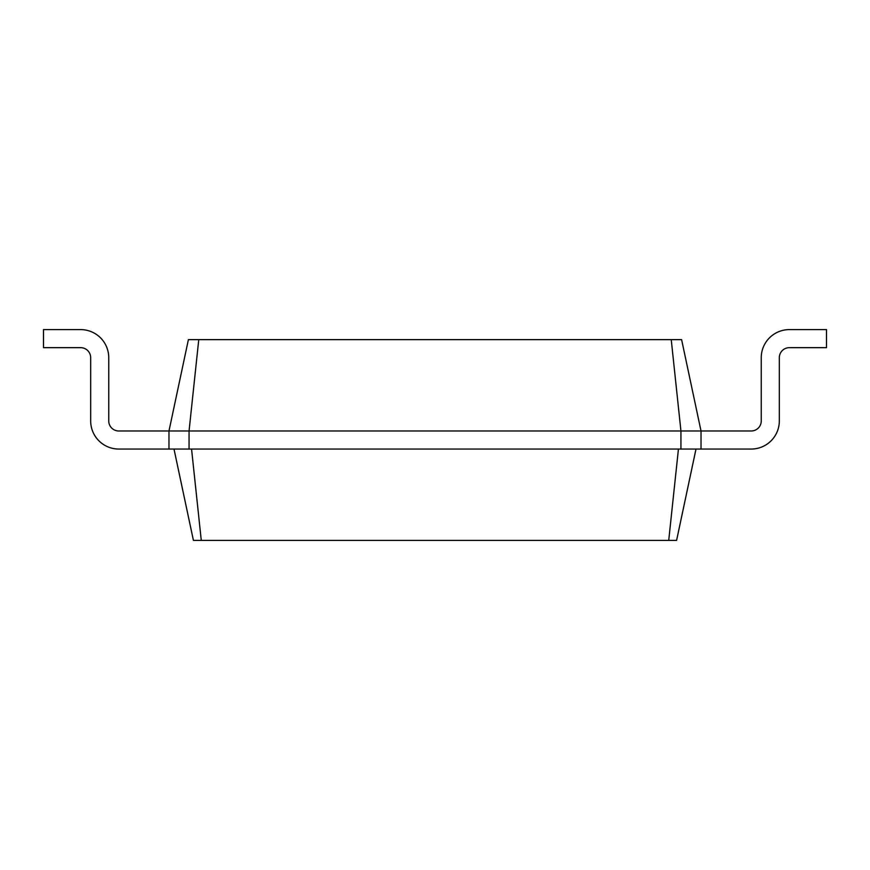 <?xml version="1.0" encoding="UTF-8"?>
<svg xmlns="http://www.w3.org/2000/svg" width="870" height="870" viewBox="0 0 870 870"><rect width="100%" height="100%" fill="white"/><g stroke="black" fill="none" stroke-linecap="round" stroke-linejoin="round"><path stroke-width="1.3" d="M751.212 430.987A10.038 10.038 0 0 0 761.25 420.949A10.038 10.038 0 0 1 751.212 430.987A10.038 10.038 0 0 0 761.25 420.949A10.038 10.038 0 0 1 751.212 430.987A10.038 10.038 0 0 0 761.25 420.949A10.038 10.038 0 0 1 751.212 430.987A10.038 10.038 0 0 0 761.25 420.949A10.038 10.038 0 0 1 751.212 430.987A10.038 10.038 0 0 0 761.25 420.949A10.038 10.038 0 0 1 751.212 430.987A10.038 10.038 0 0 0 761.25 420.949A10.038 10.038 0 0 1 751.212 430.987A10.038 10.038 0 0 0 761.25 420.949L761.25 357.7A28.112 28.112 0 0 1 789.362 329.599L826.5 329.599L826.5 347.663L789.362 347.663A10.038 10.038 0 0 0 779.324 357.7L779.324 420.949A28.112 28.112 0 0 1 751.212 449.05L701.024 449.05L701.024 430.987L751.212 430.987A10.038 10.038 0 0 0 761.25 420.949L761.25 357.7M198.762 339.637L189.062 430.987L168.976 430.987L188.398 339.637L681.601 339.637L701.024 430.987L680.938 430.987L680.938 449.05L701.024 449.05M671.238 339.637L680.938 430.987L189.062 430.987L189.062 449.05L680.938 449.05M696 449.05L676.588 540.4L668.725 540.4L678.437 449.05M789.362 347.663A10.038 10.038 0 0 0 779.324 357.7A10.038 10.038 0 0 1 789.362 347.663A10.038 10.038 0 0 0 779.324 357.7A10.038 10.038 0 0 1 789.362 347.663A10.038 10.038 0 0 0 779.324 357.7A10.038 10.038 0 0 1 789.362 347.663A10.038 10.038 0 0 0 779.324 357.7A10.038 10.038 0 0 1 789.362 347.663A10.038 10.038 0 0 0 779.324 357.7A10.038 10.038 0 0 1 789.362 347.663A10.038 10.038 0 0 0 779.324 357.7A10.038 10.038 0 0 1 789.362 347.663A10.038 10.038 0 0 0 779.324 357.7L779.324 420.949M174 449.05L193.412 540.4L668.725 540.4M118.788 430.987A10.038 10.038 0 0 1 108.75 420.949A10.038 10.038 0 0 0 118.788 430.987A10.038 10.038 0 0 1 108.75 420.949A10.038 10.038 0 0 0 118.788 430.987A10.038 10.038 0 0 1 108.75 420.949A10.038 10.038 0 0 0 118.788 430.987A10.038 10.038 0 0 1 108.75 420.949A10.038 10.038 0 0 0 118.788 430.987A10.038 10.038 0 0 1 108.75 420.949A10.038 10.038 0 0 0 118.788 430.987A10.038 10.038 0 0 1 108.75 420.949A10.038 10.038 0 0 0 118.788 430.987A10.038 10.038 0 0 1 108.75 420.949A10.038 10.038 0 0 0 118.788 430.987L168.976 430.987L168.976 449.05L189.062 449.05M191.563 449.05L201.274 540.4M108.75 357.7L108.75 420.949L108.75 357.7A28.112 28.112 0 0 0 80.638 329.599L43.5 329.599L43.5 347.663L80.638 347.663A10.038 10.038 0 0 1 90.676 357.7L90.676 420.949A28.112 28.112 0 0 0 118.788 449.05L168.976 449.05M80.638 347.663A10.038 10.038 0 0 1 90.676 357.7A10.038 10.038 0 0 0 80.638 347.663A10.038 10.038 0 0 1 90.676 357.7A10.038 10.038 0 0 0 80.638 347.663A10.038 10.038 0 0 1 90.676 357.7A10.038 10.038 0 0 0 80.638 347.663A10.038 10.038 0 0 1 90.676 357.7A10.038 10.038 0 0 0 80.638 347.663A10.038 10.038 0 0 1 90.676 357.7A10.038 10.038 0 0 0 80.638 347.663A10.038 10.038 0 0 1 90.676 357.7A10.038 10.038 0 0 0 80.638 347.663A10.038 10.038 0 0 1 90.676 357.7L90.676 420.949"/></g></svg>
